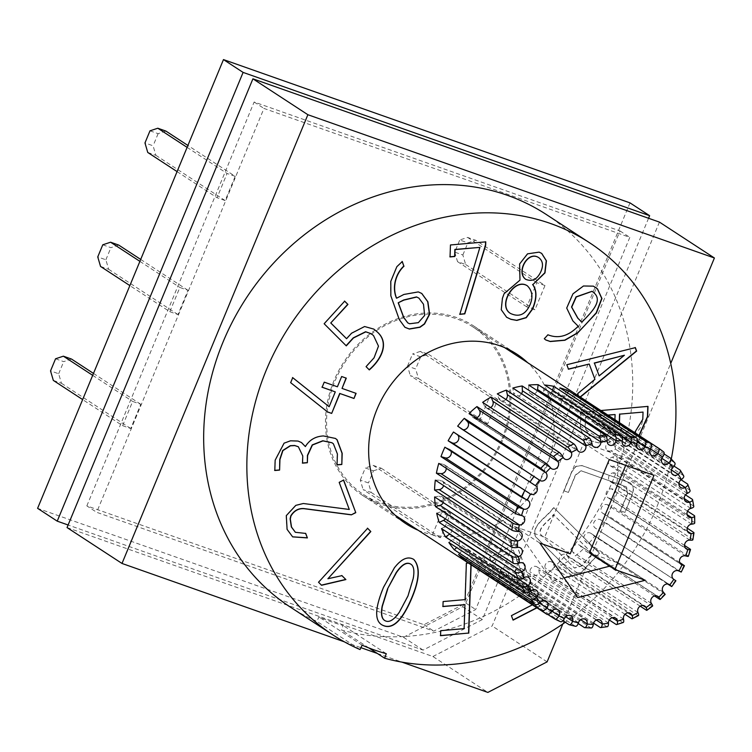 <?xml version="1.0" encoding="UTF-8"?>
<svg xmlns="http://www.w3.org/2000/svg" width="752" height="752" viewBox="0 0 752 752"><rect width="100%" height="100%" fill="white"/><g stroke="black" fill="none" stroke-linecap="round" stroke-linejoin="round"><path stroke-width="0.56" stroke-dasharray="3.76 2.82" d="M479.597 420.876L489.637 396.642L497.768 399.509L487.728 423.743L479.597 420.876L410.31 375.624L418.441 378.482L415.649 368.969L407.518 366.102L410.31 375.624M122.614 425.679L130.745 428.537L140.784 404.313L132.653 401.446L122.614 425.679L82.654 399.575M629.997 202.871L462.706 606.742L403.467 637.282L37.6 508.333M544.974 285.525L536.853 282.658L526.814 306.891L534.945 309.758L544.974 285.525L475.687 240.273L467.556 237.406L459.754 240.001L467.885 242.868L475.687 240.273M235.207 176.344L225.177 200.577L217.046 197.71L227.076 173.477L235.207 176.344L187.906 145.456M169.83 311.695L177.961 314.562L188 290.328L179.869 287.461L169.83 311.695L129.861 285.591M432.391 534.86L442.42 510.627L450.551 513.494L440.512 537.718L432.391 534.86L363.094 489.599L371.225 492.466L368.433 482.944L360.302 480.077L363.094 489.599M560.381 621.603L483.827 571.605L485.952 567.083A4.879 4.286 -56.9 0 1 492.579 564.658A4.879 4.286 -56.9 0 1 494.073 569.941L492.381 574.613A100.082 87.787 -56.9 0 1 483.827 571.605M578.203 623.53L507.685 577.47A100.082 87.787 -56.9 0 1 498.585 576.145L499.967 571.398A4.879 4.286 -56.9 0 1 506.895 568.174A4.879 4.286 -56.9 0 1 508.606 572.657L507.685 577.47M564 490.924L572.028 471.542L576.192 466.325L582.236 465.704L630.458 482.944L633.146 486.694L633.504 489.749L632.056 495.324L624.978 512.413L620.541 510.852L627.619 493.763L626.595 487.014L625.185 486.337L581.287 470.865L575.581 475.123L568.39 492.466L563.812 490.793L571.84 471.41L575.994 466.193L582.039 465.573L630.261 482.822L632.949 486.563L633.306 489.618L631.868 495.201L624.978 512.413M624.79 512.291L620.541 510.852M620.353 510.721L627.431 493.632L626.397 486.882L581.099 470.733L575.383 474.991L568.39 492.466M568.192 492.344L563.812 490.793M440.55 635.543L440.522 630.552L463.928 628.493L464.755 604.495M442.947 606.413L442.919 601.431L464.924 599.485L466.174 563.088L470.996 562.656L470.921 564.696M470.996 562.656L471.119 564.827M468.383 563.032L471.194 562.787M513.014 619.949L511.219 615.531L533.253 604.166L525.3 582.828L511.604 589.897L509.912 585.366L523.608 578.297L513.099 550.097L491.065 561.453L489.486 557.213L516.051 543.517L539.457 606.309L536.778 607.691M513.099 550.097L491.263 561.584L489.684 557.345L516.248 543.649L539.654 606.441L536.975 607.823M523.608 578.297L513.296 550.22M509.912 585.366L523.806 578.429M511.604 589.897L510.11 585.488M525.3 582.828L511.792 590.019M533.253 604.166L525.498 582.96M532.397 604.834L533.45 604.298M540.613 534.381L574.537 568.08L581.315 566.181L592.632 553.726L553.575 514.716C549.872 520.657 537.736 527.472 540.613 534.381L574.34 567.948L581.117 566.049L592.435 553.604L553.378 514.584C549.674 520.525 537.539 527.34 540.415 534.249M580.892 572.601L572.413 573.268L535.471 536.646C530.79 525.131 547.776 516.671 553.594 507.459L599.259 553.077L581.089 572.723L572.61 573.4L535.668 536.768C530.987 525.263 547.973 516.803 553.782 507.591L599.457 553.209L581.089 572.723M639.012 435.417L630.721 438.181L622.647 436.884L616.339 432.212C611.301 438.783 605.454 442.355 598.808 442.937L586.447 439.704L580.403 429.401L580.986 412.284L600.904 410.536M616.142 432.08C611.103 438.651 605.257 442.232 598.611 442.806L586.25 439.572L580.206 429.27L580.986 412.284M580.788 412.152L647.998 406.381M598.959 375.746L624.216 355.113M580.14 396.962L579.021 397.874L577.451 393.512L594.729 379.205L589.032 363.912M568.427 369.053L566.623 364.607L635.214 347.659M619.46 422.652L619.357 425.641L622.506 431.169L630.937 433.312L634.65 432.579M619.263 422.53L619.159 425.51L622.308 431.046L630.74 433.19C641.578 433.462 643.336 421.073 642.847 411.964M607.813 415.048L585.432 417.022L585.263 427.832L589.286 435.549L599.034 437.758L609.054 433.5L614.751 424.25L614.91 419.682M585.432 417.022L585.065 427.7L589.089 435.427L598.836 437.626C610.051 437.044 617.448 424.692 614.892 414.427M639.209 435.549L630.919 438.313L622.844 437.015L616.339 432.212M608.011 415.179L585.629 417.144M671.292 458.974A234.333 205.55 -56.9 0 1 565.307 622.242M580.337 397.084L579.219 398.005L578.448 395.853M418.168 530.245A101.304 88.858 123.1 0 0 545.736 468.665A101.304 88.858 123.1 0 0 527.622 362.661M86.847 505.88L254.138 102.009L620.005 230.958L465.864 603.104L423.968 624.705L86.847 505.88L96.66 512.291L433.782 631.116L475.678 609.515L629.819 237.369L263.952 108.42L96.66 512.291M648.562 218.268L482.333 619.563L423.094 650.104L68.112 524.99M482.333 619.563L462.706 606.742M423.094 650.104L403.467 637.282M620.005 230.958L629.819 237.369M465.864 603.104L475.678 609.515M53.326 380.418L61.457 383.285L58.665 373.763L50.534 370.905M55.554 358.789L63.685 361.646L71.496 359.052M360.302 480.077L365.322 467.97L373.453 470.827L368.433 482.944M100.542 266.443L108.673 269.301L105.882 259.788L97.751 256.921M102.77 244.804L110.901 247.671L118.713 245.077M147.749 152.459L155.88 155.326L153.098 145.803L144.967 142.936M149.986 130.82L158.108 133.687L165.919 131.092M454.734 252.117L457.526 261.64L465.648 264.507L462.865 254.984L454.734 252.117L459.754 240.001M420.349 351.391L412.538 353.985L420.669 356.852L428.48 354.248L420.349 351.391L489.637 396.642M373.453 470.827L381.264 468.233L373.133 465.366L365.322 467.97M384.629 620.438C388.737 622.863 393.578 620.071 399.143 612.072L407.772 595.885L412.989 578.504C414.38 570.9 413.666 566.134 410.865 564.207M381.443 624.592L381.349 624.527C374.27 619.902 374.928 607.456 383.313 587.209L394.274 567.6C401.352 558.567 407.81 555.822 413.656 559.366L413.75 559.432M625.692 465.356L628.465 458.664L583.749 442.9L544.721 537.144L514.387 526.447L552.203 580.92L564.047 577.884M609.74 566.162L619.77 563.596L589.436 552.899M628.465 458.664L653.986 475.33M619.77 563.596L645.282 580.262M552.203 580.92L577.724 597.586M514.387 526.447L539.898 543.113M544.721 537.144L570.232 553.81M583.749 442.9L609.27 459.566M501.537 440.099A100.082 87.787 -56.9 0 1 363.479 494.515A100.082 87.787 -56.9 0 1 336.924 376.677A100.082 87.787 -56.9 0 1 472.933 326.932A100.082 87.787 -56.9 0 1 501.537 440.099M663.593 451.905L587.039 401.906A100.082 87.787 -56.9 0 1 593.732 407.969L590.348 411.635A4.879 4.286 -56.9 0 1 584.661 412.651A4.879 4.286 -56.9 0 1 583.994 405.883L587.039 401.906M664.11 453.935L593.732 407.969M670.286 457.968A100.082 87.787 -56.9 0 1 674.553 462.677L598.009 412.679A100.082 87.787 -56.9 0 1 603.452 420.001L599.588 423.066A4.879 4.286 -56.9 0 1 594.512 423.517A4.879 4.286 -56.9 0 1 594.409 416.11L598.009 412.679M674.065 466.127L603.452 420.001M683.681 475.884A4.879 2.124 -28.9 0 0 683.342 475.527L606.789 425.529A100.082 87.787 -56.9 0 1 610.821 433.904L606.591 436.273A4.879 4.286 -56.9 0 1 602.211 436.254A4.879 4.286 -56.9 0 1 602.756 428.32L606.789 425.529M681.039 479.767L610.821 433.904M690.073 490.548A4.879 1.918 -18.3 0 0 689.678 490.069L613.124 440.07A100.082 87.787 -56.9 0 1 615.625 449.235L611.15 450.843A4.879 4.286 -56.9 0 1 607.513 450.486A4.879 4.286 -56.9 0 1 605.774 446.209A4.879 4.286 -56.9 0 1 608.772 442.129L613.124 440.07M685.467 494.854L615.625 449.235M693.786 506.416A4.879 1.654 -8.1 0 0 693.372 505.861L616.819 455.872A100.082 87.787 -56.9 0 1 617.712 465.544L613.124 466.334A4.879 4.286 -56.9 0 1 610.267 465.77A4.879 4.286 -56.9 0 1 608.603 461.089A4.879 4.286 -56.9 0 1 612.278 457.141L616.819 455.872M687.554 511.163L617.712 465.544M694.726 522.997A4.879 1.344 1.6 0 0 694.312 522.433L617.759 472.435A100.082 87.787 -56.9 0 1 617.007 482.333L612.466 482.276A4.879 4.286 -56.9 0 1 610.38 481.656A4.879 4.286 -56.9 0 1 608.829 476.561A4.879 4.286 -56.9 0 1 613.171 472.876L617.759 472.435M687.243 528.195L617.007 482.333M692.883 539.795A4.879 0.996 10.9 0 0 692.46 539.259L615.916 489.27A100.082 87.787 -56.9 0 1 613.547 499.084L609.176 498.191A4.879 4.286 -56.9 0 1 607.851 497.645A4.879 4.286 -56.9 0 1 606.441 492.156A4.879 4.286 -56.9 0 1 611.423 488.866L615.916 489.27M684.564 545.463L613.547 499.084M688.324 556.311A4.879 0.611 19.9 0 0 687.892 555.85L611.338 505.852A100.082 87.787 -56.9 0 1 607.428 515.289L603.367 513.588A4.879 4.286 -56.9 0 1 602.766 513.268A4.879 4.286 -56.9 0 1 601.525 507.393A4.879 4.286 -56.9 0 1 607.08 504.62L611.338 505.852M679.714 562.496L607.428 515.289M681.209 572.065L604.185 521.691A100.082 87.787 -56.9 0 1 598.846 530.461L595.208 527.998A4.879 4.286 -56.9 0 1 594.249 521.756A4.879 4.286 -56.9 0 1 600.275 519.67L604.185 521.691M675.907 580.779L598.846 530.461M667.682 584.013L594.653 536.308A100.082 87.787 -56.9 0 1 588.055 544.147L584.962 540.998A4.879 4.286 -56.9 0 1 584.934 534.7A4.879 4.286 -56.9 0 1 590.922 533.337A4.879 4.286 -56.9 0 1 591.222 533.553L594.653 536.308M665.172 594.381L588.055 544.147M654.522 595.932L583.035 549.242A100.082 87.787 -56.9 0 1 575.383 555.907L572.921 552.175A4.879 4.286 -56.9 0 1 573.644 546.149A4.879 4.286 -56.9 0 1 579.36 545.097A4.879 4.286 -56.9 0 1 580.196 545.839L583.035 549.242M652.567 606.093A4.879 0.837 -128.4 0 1 651.928 605.905L575.383 555.907M640.206 606.168L569.696 560.118A100.082 87.787 -56.9 0 1 561.208 565.41L559.46 561.199A4.879 4.286 -56.9 0 1 560.842 555.54A4.879 4.286 -56.9 0 1 566.256 554.797A4.879 4.286 -56.9 0 1 567.516 556.17L569.696 560.118M638.439 615.559A4.879 1.203 -119.2 0 1 637.762 615.409L561.208 565.41M624.997 614.281L555.032 568.597A100.082 87.787 -56.9 0 1 545.98 572.347L544.984 567.788A4.879 4.286 -56.9 0 1 546.92 562.609A4.879 4.286 -56.9 0 1 552.015 562.139A4.879 4.286 -56.9 0 1 553.594 564.226L555.032 568.597M623.201 622.496A4.879 1.532 -109.7 0 1 622.524 622.346L545.98 572.347M609.289 619.996L539.494 574.415A100.082 87.787 -56.9 0 1 530.141 576.521L529.944 571.755A4.879 4.286 -56.9 0 1 532.313 567.121A4.879 4.286 -56.9 0 1 537.078 566.905A4.879 4.286 -56.9 0 1 538.827 569.753L539.494 574.415M607.325 626.689A4.879 1.814 -99.7 0 1 606.695 626.519L530.141 576.521M593.563 623.126L523.552 577.404A100.082 87.787 -56.9 0 1 514.18 577.799L514.782 572.968A4.879 4.286 -56.9 0 1 521.879 568.935A4.879 4.286 -56.9 0 1 523.683 572.592L523.552 577.404M591.26 627.967A4.879 2.049 -89.3 0 1 590.734 627.798L514.18 577.799M568.935 624.611A100.082 87.787 -56.9 0 0 575.139 626.143L498.585 576.145M562.938 620.701L492.381 574.613M547.879 614.497L478.103 568.926A100.082 87.787 -56.9 0 1 472.519 565.72M502.552 440.456A101.304 88.858 -56.9 0 1 362.812 495.54A101.304 88.858 -56.9 0 1 343.805 362.135A101.304 88.858 -56.9 0 1 473.6 325.917A101.304 88.858 -56.9 0 1 502.552 440.456M423.968 624.705L433.782 631.116M254.138 102.009L263.952 108.42M67.041 527.566L432.908 656.515L487.869 692.413M432.908 656.515L492.146 625.974L659.438 222.103M547.108 661.863L492.146 625.974M344.369 641.832L360.922 647.669M377.325 653.45L401.916 662.117M562.797 623.991L670.737 363.404M360.02 649.559L316.836 621.349A234.333 205.55 -56.9 0 1 290.056 606.92M546.347 214.536A234.333 205.55 -56.9 0 1 606.206 495.239A234.333 205.55 -56.9 0 1 341.483 630.035L343.081 625.467A229.454 201.263 123.1 0 1 318.951 616.96L316.836 621.349M368.912 647.951L341.483 630.035M321.424 585.131L318.538 582.255M318.34 582.123L367.634 528.289M386.265 653.676L343.081 625.467M362.126 645.169L318.951 616.96M327.712 578.617L341.953 575.637M292.566 536.825L286.897 529.248L286.098 515.496L295.639 505.222L303.131 503.37L349.088 509.33L339.18 482.361M338.992 482.239L343.626 480.067M295.301 532.237L305.716 533.422M305.18 446.444C309.213 439.798 315.229 436.254 323.219 435.822L335.317 438.378M336.84 464.792L337.216 453.86L333.211 443.708L331.961 442.74M302.332 463.035L302.577 455.825L298.271 446.707M274.612 470.376L274.969 460.055L283.899 443.041L290.357 440.672L297.858 440.935L301.42 442.505M322.147 387.205L324.046 382.016L337.216 386.66L341.662 376.526M341.464 376.395L346.287 378.153M341.84 388.286L356.1 393.371M327.468 411.88L290.657 382.665M290.46 382.542L292.725 377.664M328.953 406.616L335.101 391.764M510.288 313.33C518.946 317.372 525.488 314.392 529.925 304.391C532.999 296.937 532.115 290.723 527.274 285.769M525.695 279.312C532.228 281.784 537.238 279.114 540.754 271.293C543.292 265.447 542.671 260.935 538.874 257.729M506.538 317.212L501.067 309.598L502.242 298.234L503.878 293.628L519.782 279.998L519.425 263.839L527.359 253.715L538.911 252.005L541.619 253.349M450.044 256.78L450.457 244.973M450.26 244.842L485.773 241.862M346.381 338.588L351.363 333.098L364.419 326.406L373.716 329.038M407.697 322.815L409.408 323.642L418.14 322.533L424.457 315.304L423.301 304.118L418.798 298.065M396.426 298.083L403.721 294.323L418.131 291.776L421.684 293.402M404.849 327.252L399.124 319.515L390.655 295.715L390.608 281.21L396.652 266.575L402.17 261.602M581.681 322.053C589.239 313.96 603.659 301.232 593.76 292.716L592.04 291.287M545.717 339.923L544.11 338.635L547.719 334.668C558.2 338.851 568.296 335.994 577.997 326.105L572.686 320.794L566.51 307.925L572.751 293.731L583.279 285.854L593.234 286.033L595.405 287.217M467.556 237.406L536.853 282.658M470.357 564.32L473.149 560.165A4.879 4.286 -56.9 0 1 479.372 558.473A4.879 4.286 -56.9 0 1 480.509 564.536L478.103 568.926M458.588 554.506L461.972 550.84A4.879 4.286 -56.9 0 1 467.659 549.825A4.879 4.286 -56.9 0 1 468.327 556.593L466.146 559.441M448.869 542.474L452.732 539.41A4.879 4.286 -56.9 0 1 457.808 538.958A4.879 4.286 -56.9 0 1 457.912 546.366L456.661 547.559M441.49 528.571L445.729 526.203A4.879 4.286 -56.9 0 1 450.11 526.221A4.879 4.286 -56.9 0 1 449.79 533.995M436.696 513.24L441.17 511.642A4.879 4.286 -56.9 0 1 444.808 511.99A4.879 4.286 -56.9 0 1 445.372 518.908M434.609 496.931L439.187 496.141A4.879 4.286 -56.9 0 1 442.054 496.705A4.879 4.286 -56.9 0 1 443.285 502.59M435.314 480.143L439.854 480.199A4.879 4.286 -56.9 0 1 441.941 480.819A4.879 4.286 -56.9 0 1 443.595 485.557M438.773 463.392L443.144 464.285A4.879 4.286 -56.9 0 1 444.47 464.83A4.879 4.286 -56.9 0 1 446.265 468.289M444.883 447.186L448.953 448.888A4.879 4.286 -56.9 0 1 449.555 449.207A4.879 4.286 -56.9 0 1 451.115 451.256M463.147 429.749A4.879 4.286 -56.9 0 1 461.399 429.138A4.879 4.286 -56.9 0 1 461.098 428.922L457.667 426.168M476.317 417.821A4.879 4.286 -56.9 0 1 472.961 417.379A4.879 4.286 -56.9 0 1 472.124 416.636L469.286 413.233M490.624 407.584A4.879 4.286 -56.9 0 1 486.065 407.678A4.879 4.286 -56.9 0 1 484.796 406.306L482.624 402.358M505.842 399.472A4.879 4.286 -56.9 0 1 500.306 400.337A4.879 4.286 -56.9 0 1 498.726 398.25L497.288 393.879M521.54 393.757A4.879 4.286 -56.9 0 1 515.242 395.571A4.879 4.286 -56.9 0 1 513.494 392.723L512.826 388.06M537.276 390.626A4.879 4.286 -56.9 0 1 530.442 393.54A4.879 4.286 -56.9 0 1 528.637 389.884L528.769 385.071M552.607 390.213L552.353 391.078A4.879 4.286 -56.9 0 1 545.416 394.302A4.879 4.286 -56.9 0 1 543.715 389.818L544.636 385.005M567.563 392.845L566.369 395.392A4.879 4.286 -56.9 0 1 559.732 397.817A4.879 4.286 -56.9 0 1 558.247 392.535L559.939 387.863M581.747 398.466L579.162 402.311A4.879 4.286 -56.9 0 1 572.949 404.003A4.879 4.286 -56.9 0 1 571.811 397.94L574.218 393.55M381.264 468.233L450.551 513.494M371.225 492.466L440.512 537.718M373.133 465.366L442.42 510.627M105.882 259.788L110.901 247.671M139.9 261.358L179.869 287.461M140.699 259.431L188 290.328M108.673 269.301L177.961 314.562M407.518 366.102L412.538 353.985M420.669 356.852L415.649 368.969M428.48 354.248L497.768 399.509M418.441 378.482L487.728 423.743M58.665 373.763L63.685 361.646M92.684 375.342L132.653 401.446M93.483 373.415L140.784 404.313M61.457 383.285L130.745 428.537M158.108 133.687L153.098 145.803M177.077 171.606L217.046 197.71M187.116 147.373L227.076 173.477M155.88 155.326L225.177 200.577M462.865 254.984L467.885 242.868M465.648 264.507L534.945 309.758M457.526 261.64L526.814 306.891M346.127 345.694L323.952 323.614L344.642 301.214M369.157 369.74L365.867 366.515L373.866 357.726L378.294 346.014L373.349 335.477L371.187 333.691M459.867 314.195L479.691 247.258M564.461 618.36L485.952 567.083M580.629 619.695L508.606 572.657M578.485 622.675L499.967 571.398M680.005 470A100.082 87.787 -56.9 0 1 683.342 475.527M687.375 483.903A100.082 87.787 -56.9 0 1 689.678 490.069M692.178 499.234A100.082 87.787 -56.9 0 1 693.372 505.861M694.256 515.543A100.082 87.787 -56.9 0 1 694.312 522.433M693.56 532.331A100.082 87.787 -56.9 0 1 692.46 539.259M690.101 549.082A100.082 87.787 -56.9 0 1 687.892 555.85M683.982 565.288A100.082 87.787 -56.9 0 1 680.729 571.689M675.399 580.459A100.082 87.787 -56.9 0 1 671.198 586.306M664.608 594.136A100.082 87.787 -56.9 0 1 659.589 599.241M651.928 605.905A100.082 87.787 -56.9 0 1 646.25 610.116M637.762 615.409A100.082 87.787 -56.9 0 1 631.586 618.595M622.524 622.346A100.082 87.787 -56.9 0 1 616.048 624.414M606.695 626.519A100.082 87.787 -56.9 0 1 600.105 627.403M590.734 627.798A100.082 87.787 -56.9 0 1 584.238 627.469M565.654 616.706L494.073 569.941M551.667 611.442L473.149 560.165M551.874 611.15L480.509 564.536M540.481 602.117L461.972 550.84M539.494 603.076L468.327 556.593M531.25 590.687L452.732 539.41M528.327 592.36L457.912 546.366M524.247 577.489L445.729 526.203M519.688 562.919L441.17 511.642M517.705 547.428L439.187 496.141M518.372 531.485L439.854 480.199M521.662 515.571L443.144 464.285M527.472 500.174L448.953 448.888M539.607 480.208L461.098 428.922M550.643 467.913L472.124 416.636M563.314 457.583L484.796 406.306M577.245 449.536L498.726 398.25M592.003 444L513.494 392.723M607.155 441.161L528.637 389.884M622.177 436.686L552.353 391.078M622.224 441.095L543.715 389.818M637.311 441.725L566.369 395.392M636.765 443.812L558.247 392.535M650.499 448.906L579.162 402.311M650.33 449.217L571.811 397.94M661.826 458.316L590.348 411.635M662.503 457.16L583.994 405.883M671.395 469.972L599.588 423.066M672.927 467.387L594.409 416.11M678.953 483.527L606.591 436.273M681.274 479.597L602.756 428.32M684.235 498.576L611.15 450.843M687.29 493.415L608.772 442.129M687.112 514.65L613.124 466.334M690.797 508.418L612.278 457.141M687.488 531.269L612.466 482.276M691.69 524.153L613.171 472.876M685.335 547.935L609.176 498.191M689.941 540.143L611.423 488.866M680.739 564.122L603.367 513.588M685.589 555.907L607.08 504.62M673.726 579.284L595.208 527.998M678.793 570.956L600.275 519.67M663.471 592.275L584.962 540.998M669.12 584.426L591.222 533.553M651.429 603.452L572.921 552.175M656.853 595.913L580.196 545.839M637.969 612.476L559.46 561.199M643.007 605.473L567.516 556.17M623.502 619.075L544.984 567.788M627.995 612.824L553.594 564.226M608.453 623.032L529.944 571.755M612.278 617.721L538.827 569.753M593.3 624.245L514.782 572.968M596.327 620.043L523.683 572.592M506.895 568.174L585.413 619.46M363.479 494.515L395.148 515.205M472.933 326.932L504.601 347.621M362.812 495.54L405.986 523.749M473.6 325.917L516.784 354.117M492.579 564.658L571.097 615.935M479.372 558.473L557.881 609.759M467.659 549.825L546.168 601.102M457.808 538.958L536.317 590.245M450.11 526.221L528.628 577.508M444.808 511.99L523.317 563.276M442.054 496.705L520.572 547.982M441.941 480.819L520.459 532.106M444.47 464.83L522.978 516.107M449.555 449.207L528.073 500.494M461.399 429.138L539.908 480.425M472.961 417.379L551.479 468.656M486.065 407.678L564.573 458.955M500.306 400.337L578.814 451.614M515.242 395.571L593.76 446.857M530.442 393.54L608.951 444.817M545.416 394.302L623.934 445.579M559.732 397.817L638.251 449.104M572.949 404.003L651.467 455.28M584.661 412.651L663.179 463.937M594.512 423.517L673.031 474.794M602.211 436.254L680.729 487.531M607.513 450.486L686.031 501.763M610.267 465.77L688.776 517.047M610.38 481.656L688.888 532.933M607.851 497.645L686.369 548.922M602.766 513.268L681.274 564.545M590.922 533.337L669.44 584.614M579.36 545.097L657.868 596.383M566.256 554.797L644.774 606.084M552.015 562.139L630.533 613.425M537.078 566.905L615.587 618.182M521.879 568.935L600.397 620.212"/><path stroke-width="1.13" d="M68.112 524.99L57.227 521.155L37.6 508.333L223.476 59.587L629.997 202.871L649.625 215.692L648.562 218.268M472.519 565.72A100.082 87.787 -56.9 0 1 471.429 565.034A100.082 87.787 -56.9 0 1 470.357 564.32L546.911 614.318A4.879 2.341 -55.9 0 0 551.601 611.545L551.667 611.442A4.879 4.286 -56.9 0 1 557.881 609.759A4.879 4.286 -56.9 0 1 559.018 615.813L558.962 615.926A4.879 2.331 117.4 0 1 554.75 618.981A4.879 2.331 117.4 0 1 554.656 618.924L547.879 614.497M554.854 619.028A100.082 87.787 -56.9 0 0 560.381 621.603A4.879 2.312 -67.3 0 0 560.56 621.697A4.879 2.312 -67.3 0 0 564.414 618.473L564.461 618.36A4.879 4.286 -56.9 0 1 571.097 615.935A4.879 4.286 -56.9 0 1 572.582 621.227L572.545 621.34A4.879 2.265 106.1 0 1 569.226 624.752A4.879 2.265 106.1 0 1 568.935 624.611L562.938 620.701M609.27 459.566L570.232 553.81L539.898 543.113L577.724 597.586L645.282 580.262L614.948 569.565L653.986 475.33L609.27 459.566M523.759 509.132L523.646 509.104A4.879 0.611 -160.1 0 1 517.526 506.622L440.982 456.624A100.082 87.787 -56.9 0 1 444.883 447.186L521.437 497.185L527.472 500.174A4.879 4.286 -56.9 0 1 528.073 500.494A4.879 4.286 -56.9 0 1 529.305 506.369A4.879 4.286 -56.9 0 1 523.759 509.132L445.24 457.855L440.982 456.624M521.55 515.543L521.662 515.571A4.879 4.286 -56.9 0 1 522.978 516.107A4.879 4.286 -56.9 0 1 524.388 521.597A4.879 4.286 -56.9 0 1 519.416 524.896L519.303 524.887A4.879 0.996 -169.1 0 1 512.958 523.204L436.404 473.215A100.082 87.787 -56.9 0 1 438.773 463.392L515.327 513.39A4.879 0.771 16.2 0 0 521.55 515.543A95.203 83.5 -56.9 0 1 523.646 509.104M518.26 531.476L518.372 531.485A4.879 4.286 -56.9 0 1 520.459 532.106A4.879 4.286 -56.9 0 1 522.01 537.191A4.879 4.286 -56.9 0 1 517.658 540.885L517.545 540.895A4.879 1.344 -178.4 0 1 511.116 540.039L434.562 490.041A100.082 87.787 -56.9 0 1 435.314 480.143L511.858 530.141A4.879 1.147 7.1 0 0 518.26 531.476A95.203 83.5 -56.9 0 1 519.303 524.887M517.592 547.447L517.705 547.428A4.879 4.286 -56.9 0 1 520.572 547.982A4.879 4.286 -56.9 0 1 522.236 552.673A4.879 4.286 -56.9 0 1 518.551 556.621L518.438 556.649A4.879 1.654 171.9 0 1 512.056 556.602L435.502 506.604A100.082 87.787 -56.9 0 1 434.609 496.931L511.163 546.93A4.879 1.485 -2.4 0 0 517.592 547.447A95.203 83.5 -56.9 0 1 517.545 540.895M519.576 562.957L519.688 562.919A4.879 4.286 -56.9 0 1 523.317 563.276A4.879 4.286 -56.9 0 1 525.065 567.553A4.879 4.286 -56.9 0 1 522.057 571.623L521.954 571.67A4.879 1.918 161.7 0 1 515.75 572.404L439.196 522.405A100.082 87.787 -56.9 0 1 436.696 513.24L513.249 563.239A4.879 1.777 -12.3 0 0 519.576 562.957A95.203 83.5 -56.9 0 1 518.438 556.649M524.135 577.545L524.247 577.489A4.879 4.286 -56.9 0 1 528.628 577.508A4.879 4.286 -56.9 0 1 528.073 585.441L527.979 585.507A4.879 2.124 151.1 0 1 522.076 586.945L445.532 536.947A100.082 87.787 -56.9 0 1 441.49 528.571L518.043 578.57A4.879 2.012 -22.6 0 0 524.135 577.545A95.203 83.5 -56.9 0 1 521.954 571.67M531.147 590.762L531.25 590.687A4.879 4.286 -56.9 0 1 536.317 590.245A4.879 4.286 -56.9 0 1 536.42 597.652L536.336 597.737A4.879 2.265 140.1 0 1 530.865 599.795L454.311 549.797A100.082 87.787 -56.9 0 1 448.869 542.474L525.422 592.473A4.879 2.19 -33.4 0 0 531.147 590.762A95.203 83.5 -56.9 0 1 527.979 585.507M540.397 602.211L540.481 602.117A4.879 4.286 -56.9 0 1 546.168 601.102A4.879 4.286 -56.9 0 1 546.845 607.879L546.77 607.973A4.879 2.331 128.8 0 1 541.835 610.568L465.281 560.569A100.082 87.787 -56.9 0 1 458.588 554.506L535.142 604.505A4.879 2.303 -44.5 0 0 540.397 602.211A95.203 83.5 -56.9 0 1 536.336 597.737M575.139 626.143A4.879 2.218 -78.5 0 0 575.506 626.294A4.879 2.218 -78.5 0 0 578.448 622.797L578.485 622.675A4.879 4.286 -56.9 0 1 585.413 619.46A4.879 4.286 -56.9 0 1 587.124 623.934L587.096 624.057A4.879 2.124 95.1 0 1 584.699 627.638A4.879 2.124 95.1 0 1 584.238 627.469L578.203 623.53M584.699 627.638L591.26 627.967A4.879 2.049 -89.3 0 0 593.281 624.367L593.3 624.245A4.879 4.286 -56.9 0 1 600.397 620.212A4.879 4.286 -56.9 0 1 602.192 623.869L602.192 623.991A4.879 1.918 84.5 0 1 600.698 627.572A4.879 1.918 84.5 0 1 600.105 627.403L593.563 623.126M600.698 627.572L607.325 626.689A4.879 1.814 -99.7 0 0 608.462 623.154L608.453 623.032A4.879 4.286 -56.9 0 1 610.831 618.398A4.879 4.286 -56.9 0 1 615.587 618.182A4.879 4.286 -56.9 0 1 617.345 621.03L617.364 621.152A4.879 1.654 74.4 0 1 616.715 624.564A4.879 1.654 74.4 0 1 616.048 624.414L609.289 619.996M616.715 624.564L623.201 622.496A4.879 1.532 -109.7 0 0 623.521 619.187L623.502 619.075A4.879 4.286 -56.9 0 1 625.438 613.886A4.879 4.286 -56.9 0 1 630.533 613.425A4.879 4.286 -56.9 0 1 632.103 615.503L632.141 615.615A4.879 1.344 64.7 0 1 632.263 618.746A4.879 1.344 64.7 0 1 631.586 618.595L624.997 614.281M632.263 618.746L638.439 615.559A4.879 1.203 -119.2 0 0 638.016 612.579L637.969 612.476A4.879 4.286 -56.9 0 1 639.35 606.826A4.879 4.286 -56.9 0 1 644.774 606.084A4.879 4.286 -56.9 0 1 646.034 607.447L646.09 607.55A4.879 0.987 55.4 0 1 646.899 610.286A4.879 0.987 55.4 0 1 646.25 610.116L640.206 606.168M646.899 610.286L652.567 606.093A4.879 0.837 -128.4 0 0 651.495 603.546L651.429 603.452A4.879 4.286 -56.9 0 1 652.163 597.426A4.879 4.286 -56.9 0 1 657.868 596.383A4.879 4.286 -56.9 0 1 658.705 597.126L658.78 597.21A4.879 0.602 46.3 0 1 660.19 599.457A4.879 0.602 46.3 0 1 659.589 599.241L654.522 595.932M660.19 599.457L665.172 594.381L663.471 592.275A4.879 4.286 -56.9 0 1 663.452 585.987A4.879 4.286 -56.9 0 1 669.44 584.614A4.879 4.286 -56.9 0 1 669.741 584.83L671.733 586.588L667.682 584.013M671.733 586.588L675.907 580.779L673.726 579.284A4.879 4.286 -56.9 0 1 672.767 573.043A4.879 4.286 -56.9 0 1 678.793 570.956L681.209 572.065L684.442 565.701L681.885 564.865A4.879 4.286 -56.9 0 1 681.274 564.545A4.879 4.286 -56.9 0 1 680.043 558.67A4.879 4.286 -56.9 0 1 685.589 555.907L685.702 555.935A4.879 0.611 19.9 0 0 688.324 556.311L690.524 549.571A4.879 0.771 -163.8 0 1 687.798 549.486L687.695 549.468A4.879 4.286 -56.9 0 1 686.369 548.922A4.879 4.286 -56.9 0 1 684.959 543.442A4.879 4.286 -56.9 0 1 689.941 540.143L690.045 540.152A4.879 0.996 10.9 0 0 692.883 539.795L693.974 532.877A4.879 1.147 -172.9 0 1 691.088 533.553L690.975 533.553A4.879 4.286 -56.9 0 1 688.888 532.933A4.879 4.286 -56.9 0 1 687.337 527.838A4.879 4.286 -56.9 0 1 691.69 524.153L691.802 524.144A4.879 1.344 1.6 0 0 694.726 522.997L694.669 516.107A4.879 1.485 177.6 0 1 691.755 517.592L691.643 517.611A4.879 4.286 -56.9 0 1 688.776 517.047A4.879 4.286 -56.9 0 1 687.112 512.366A4.879 4.286 -56.9 0 1 690.797 508.418L690.909 508.39A4.879 1.654 -8.1 0 0 693.786 506.416L692.583 499.76A4.879 1.777 167.7 0 1 689.781 502.082L689.669 502.12A4.879 4.286 -56.9 0 1 686.031 501.763A4.879 4.286 -56.9 0 1 684.282 497.486A4.879 4.286 -56.9 0 1 687.29 493.415L687.403 493.359A4.879 1.918 -18.3 0 0 690.073 490.548L687.751 484.335A4.879 2.012 157.4 0 1 685.213 487.493L685.1 487.55A4.879 4.286 -56.9 0 1 680.729 487.531A4.879 4.286 -56.9 0 1 681.274 479.597L681.368 479.532A4.879 2.124 -28.9 0 0 683.681 475.884L680.316 470.301A4.879 2.19 146.6 0 1 678.201 474.268L678.097 474.352A4.879 4.286 -56.9 0 1 673.031 474.794A4.879 4.286 -56.9 0 1 672.927 467.387L673.012 467.302A4.879 2.265 -39.9 0 0 674.798 462.894A4.879 2.265 -39.9 0 0 674.553 462.677M664.11 453.935L670.286 457.968A4.879 2.303 135.5 0 1 670.464 458.118A4.879 2.303 135.5 0 1 668.951 462.818L668.866 462.912A4.879 4.286 -56.9 0 1 663.179 463.937A4.879 4.286 -56.9 0 1 662.503 457.16L662.578 457.056A4.879 2.331 -51.2 0 0 663.678 451.971A4.879 2.331 -51.2 0 0 663.593 451.905A100.082 87.787 -56.9 0 0 658.545 448.183M663.678 451.971L658.526 448.164A4.879 2.341 124.1 0 1 658.526 448.164A4.879 2.341 124.1 0 1 657.746 453.494L657.68 453.597A4.879 4.286 -56.9 0 1 651.467 455.28A4.879 4.286 -56.9 0 1 650.33 449.217L650.386 449.113A4.879 2.331 -62.6 0 0 650.771 443.548L574.218 393.55A100.082 87.787 -56.9 0 1 580.882 397.441A100.082 87.787 -56.9 0 1 581.954 398.156L581.747 398.466M568.484 390.871L645.037 440.869A4.879 2.312 112.7 0 1 644.934 446.556L644.887 446.679A4.879 4.286 -56.9 0 1 638.251 449.104A4.879 4.286 -56.9 0 1 636.765 443.812L636.803 443.699A4.879 2.265 -73.9 0 0 636.493 437.861L559.939 387.863A100.082 87.787 -56.9 0 1 568.484 390.871L567.563 392.845M553.735 386.331L630.279 436.329A4.879 2.218 101.5 0 1 630.9 442.242L630.872 442.364A4.879 4.286 -56.9 0 1 623.934 445.579A4.879 4.286 -56.9 0 1 622.224 441.095L622.252 440.982A4.879 2.124 -84.9 0 0 621.19 435.004L544.636 385.005A100.082 87.787 -56.9 0 1 553.735 386.331L552.607 390.213M538.141 384.676L614.694 434.675A4.879 2.049 90.7 0 1 616.067 440.663L616.057 440.785A4.879 4.286 -56.9 0 1 608.951 444.817A4.879 4.286 -56.9 0 1 607.155 441.161L607.155 441.039A4.879 1.918 -95.5 0 0 605.322 435.07L528.769 385.071A100.082 87.787 -56.9 0 1 538.141 384.676L537.539 389.508A4.879 4.286 -56.9 0 1 537.276 390.626M522.179 385.955L598.733 435.953A4.879 1.814 80.3 0 1 600.886 441.885L600.895 441.997A4.879 4.286 -56.9 0 1 598.517 446.632A4.879 4.286 -56.9 0 1 593.76 446.857A4.879 4.286 -56.9 0 1 592.003 444L591.993 443.887A4.879 1.654 -105.6 0 0 589.38 438.059L512.826 388.06A100.082 87.787 -56.9 0 1 522.179 385.955L522.377 390.72A4.879 4.286 -56.9 0 1 521.54 393.757M506.34 390.128L582.894 440.127A4.879 1.532 70.3 0 1 585.827 445.851L585.846 445.964A4.879 4.286 -56.9 0 1 583.919 451.144A4.879 4.286 -56.9 0 1 578.814 451.614A4.879 4.286 -56.9 0 1 577.245 449.536L577.207 449.423A4.879 1.344 -115.3 0 0 573.832 443.877L497.288 393.879A100.082 87.787 -56.9 0 1 506.34 390.128L507.337 394.687A4.879 4.286 -56.9 0 1 505.842 399.472M491.112 397.065L567.657 447.064A4.879 1.203 60.8 0 1 571.332 452.45L571.379 452.563A4.879 4.286 -56.9 0 1 569.997 458.212A4.879 4.286 -56.9 0 1 564.573 458.955A4.879 4.286 -56.9 0 1 563.314 457.583L563.257 457.489A4.879 0.987 -124.6 0 0 559.168 452.356L482.624 402.358A100.082 87.787 -56.9 0 1 491.112 397.065L492.861 401.277A4.879 4.286 -56.9 0 1 490.624 407.584M476.937 406.569L553.491 456.567A4.879 0.837 51.6 0 1 557.852 461.493L557.918 461.578A4.879 4.286 -56.9 0 1 557.185 467.612A4.879 4.286 -56.9 0 1 551.479 468.656A4.879 4.286 -56.9 0 1 550.643 467.913L550.567 467.829A4.879 0.602 -133.7 0 0 545.83 463.232L469.286 413.233A100.082 87.787 -56.9 0 1 476.937 406.569L479.4 410.301A4.879 4.286 -56.9 0 1 476.317 417.821M464.266 418.328L540.82 468.327L545.877 472.764A4.879 4.286 -56.9 0 1 545.896 479.052A4.879 4.286 -56.9 0 1 539.908 480.425A4.879 4.286 -56.9 0 1 539.607 480.208L457.667 426.168A100.082 87.787 -56.9 0 1 464.266 418.328L467.359 421.477A4.879 4.286 -56.9 0 1 467.951 426.882A4.879 4.286 -56.9 0 1 463.147 429.749M453.475 432.015L535.621 485.754A4.879 4.286 -56.9 0 1 536.58 491.996A4.879 4.286 -56.9 0 1 530.555 494.083L448.136 440.785A100.082 87.787 -56.9 0 1 453.475 432.015L457.113 434.477A4.879 4.286 -56.9 0 1 458.071 440.719A4.879 4.286 -56.9 0 1 452.046 442.806L448.136 440.785M470.921 564.696L468.571 633.071L440.352 635.562M468.571 633.071L440.54 635.684L440.719 630.684L464.125 628.616L464.952 604.627L442.74 606.432M471.119 564.827L468.769 633.203M464.952 604.627L442.937 606.563L443.116 601.553L465.121 599.617L466.372 563.21L468.383 563.032M536.778 607.691L513.014 619.949M536.975 607.823L513.08 620.137L511.416 615.653L532.397 604.834M600.904 410.536L647.998 406.381L647.641 416.74L639.209 435.549M599.156 375.878L624.414 355.245L594.418 363.16L599.156 375.878L594.418 363.16M624.414 355.245L594.221 363.037M635.158 347.499L636.446 350.958L580.14 396.962M578.448 395.853L577.649 393.644L594.926 379.337L589.22 364.043L568.296 369.082M634.65 432.579L642.791 419.287L643.045 412.087L619.751 414.136L619.46 422.652M619.751 414.136L643.045 412.087M614.91 419.682L615.089 414.549L608.011 415.179M607.813 415.048L615.089 414.549M619.563 414.014L619.263 422.53M647.792 406.4L647.444 416.608L639.012 435.417M671.292 458.974A234.333 205.55 -56.9 0 0 589.53 242.736A234.333 205.55 -56.9 0 0 289.294 326.537A234.333 205.55 -56.9 0 0 333.239 635.13A234.333 205.55 -56.9 0 0 360.02 649.559L362.126 645.169A229.454 201.263 123.1 0 0 386.265 653.676L384.667 658.244L368.912 647.951M565.307 622.242A234.333 205.55 -56.9 0 1 384.667 658.244M589.22 364.043L568.493 369.213L566.82 364.729L635.355 347.631L636.643 351.09L580.337 397.084M330.946 323.106L346.569 338.71L351.56 333.23L364.617 326.528L373.81 329.103L377.043 331.754C390.232 343.044 380.897 359.992 369.317 369.899L366.064 366.647L374.054 357.858L378.491 346.146L373.537 335.608L371.281 333.756L365.792 331.858L353.449 337.986L346.287 345.864L324.15 323.745L344.679 301.176L347.941 304.438L330.758 322.975L346.569 338.71M450.044 256.93L450.457 244.973L485.773 241.862L485.651 245.359L464.811 313.857L459.82 314.345L479.889 247.389L455.063 249.579L454.819 256.507L450.044 256.93M337.413 386.791L341.662 376.526L346.287 378.153L342.038 388.417L356.1 393.371L353.985 398.485L339.923 393.522L331.679 413.421L327.665 412.011L290.657 382.665L292.725 377.664L329.15 406.738L335.298 391.895L322.129 387.252L324.244 382.148L337.413 386.791M349.285 509.461L339.18 482.361L343.626 480.067L355.781 512.676L351.344 514.847L304.175 508.709C298.638 508.277 294.239 510.693 290.977 515.975L290.31 518.965L291.541 527.086L295.395 532.303L305.716 533.422L307.389 537.915L292.66 536.881L287.095 529.38L286.296 515.628L295.837 505.353L303.329 503.502L349.285 509.461M383.511 587.34L394.462 567.732C401.549 558.689 408.007 555.944 413.854 559.488C420.265 566.651 419.691 579.294 412.134 597.426C401.963 621.707 391.764 630.787 381.546 624.658C374.468 620.024 375.126 607.588 383.511 587.34M527.622 362.661A101.304 88.858 123.1 0 0 516.784 354.117A101.304 88.858 123.1 0 0 386.989 390.344A101.304 88.858 123.1 0 0 405.986 523.749A101.304 88.858 123.1 0 0 418.168 530.245M321.565 585.272L318.538 582.255L367.634 528.289L370.83 531.561L327.9 578.749L341.953 575.637L345.892 579.576L321.565 585.272M274.809 470.508L275.166 460.186L284.096 443.163L290.554 440.804L298.055 441.067L301.514 442.571L305.378 446.575C309.41 439.929 315.426 436.386 323.416 435.944L335.42 438.444L337.122 439.751L342.198 453.353L341.822 464.492L337.037 464.915L337.413 453.992L333.409 443.83L332.055 442.806L322.993 440.888L312.428 445.024L307.615 455.524L307.361 462.734L302.53 463.166L302.774 455.956L298.365 446.773L294.793 445.598L290.432 445.823L282.902 450.627L279.951 459.547L279.594 470.085L274.809 470.508M519.98 280.129L519.623 263.961L527.556 253.847L539.109 252.136L541.713 253.405L546.441 260.859L544.984 272.901L532.801 284.651C537.041 290.404 536.994 298.506 532.66 308.959L526.278 317.701L516.85 320.427L510.946 319.346L506.632 317.269L501.255 309.73L502.43 298.365L504.075 293.75L519.98 280.129M404.012 266.17C395.74 273.916 392.055 287.396 396.624 298.206L403.918 294.455L418.328 291.908L421.787 293.468L427.888 301.815L429.636 314.27L424.542 324.009L420.001 327.27L409.389 329.056L404.943 327.308L399.321 319.647L390.852 295.837L390.805 281.333L396.849 266.697L402.292 261.536L403.824 266.039C395.543 273.784 391.858 287.264 396.426 298.083L396.624 298.206M547.917 334.79C558.398 338.973 568.493 336.125 578.194 326.236L572.883 320.925L566.707 308.057L572.949 293.863L583.477 285.986L593.431 286.164L597.53 288.918L601.938 298.525L596.411 312.964L577.677 332.967L564.902 340.271L550.323 341.54L545.811 339.989L544.307 338.757L547.917 334.79M307.878 114.718L122.003 563.455L67.041 527.566L252.916 78.819L307.878 114.718L714.4 257.992L659.438 222.103L252.916 78.819M387.778 588.901L382.364 606.225C380.935 613.782 381.715 618.539 384.723 620.503C388.85 623.041 393.719 620.268 399.34 612.203L407.96 596.016L413.186 578.636C414.587 570.937 413.844 566.153 410.959 564.263C406.917 561.744 402.076 564.545 396.426 572.667L387.581 588.778L382.176 606.093C380.738 613.651 381.518 618.417 384.526 620.381L384.629 620.438M57.227 521.155L243.103 72.408L649.625 215.692M243.103 72.408L223.476 59.587M93.483 373.415L71.496 359.052L63.365 356.185L55.554 358.789L50.534 370.905L53.326 380.418L82.654 399.575M140.699 259.431L118.713 245.077L110.582 242.21L102.77 244.804L97.751 256.921L100.542 266.443L129.861 285.591M187.906 145.456L165.919 131.092L157.788 128.225L149.986 130.82L144.967 142.936L147.749 152.459L177.077 171.606M410.865 564.207L410.761 564.141C406.719 561.612 401.878 564.414 396.229 572.535L387.581 588.778M413.75 559.432C420.058 566.651 419.456 579.275 411.936 597.304C401.812 621.49 391.651 630.59 381.443 624.592M564.047 577.884L609.74 566.162M614.948 569.565L589.436 552.899L625.692 465.356M658.508 448.154L581.954 398.156M680.316 470.301A4.879 2.19 146.6 0 0 680.005 470L674.065 466.127M687.751 484.335A4.879 2.012 157.4 0 0 687.375 483.903L681.039 479.767M692.583 499.76A4.879 1.777 167.7 0 0 692.178 499.234L685.467 494.854M694.669 516.107A4.879 1.485 177.6 0 0 694.256 515.543L687.554 511.163M693.974 532.877A4.879 1.147 -172.9 0 0 693.56 532.331L687.243 528.195M690.524 549.571A4.879 0.771 -163.8 0 0 690.101 549.082L684.564 545.463M684.442 565.701L679.714 562.496M562.797 623.991L547.108 661.863L487.869 692.413L401.916 662.117M122.003 563.455L344.369 641.832M360.922 647.669L377.325 653.45M670.737 363.404L714.4 257.992M333.239 635.13L290.056 606.92A234.333 205.55 -56.9 0 1 246.111 298.328A234.333 205.55 -56.9 0 1 546.347 214.536L589.53 242.736M530.122 304.522C533.215 296.993 532.303 290.761 527.378 285.835C514.359 277.403 497.57 305.453 510.392 313.396C519.068 317.532 525.648 314.571 530.122 304.522M367.437 528.158L370.83 531.561M370.633 531.429L327.9 578.749M341.756 575.506L345.892 579.576M345.694 579.444L321.367 585.141M343.438 479.945L355.781 512.676M355.583 512.544L351.344 514.847M351.156 514.716L303.977 508.578C298.45 508.145 294.051 510.57 290.78 515.844L290.977 515.975M290.78 515.844L290.112 518.842L291.353 526.955L295.301 532.237M305.519 533.29L307.389 537.915M307.201 537.783L292.566 536.825M301.42 442.505L305.378 446.575M335.317 438.378L336.924 439.619L342.01 453.221L341.822 464.492M341.624 464.369L336.84 464.792M331.961 442.74L322.796 440.757L312.23 444.902L307.418 455.402L307.361 462.734M307.164 462.612L302.332 463.035M298.271 446.707L294.596 445.475L290.234 445.692L282.705 450.495L279.753 459.416L279.594 470.085M279.396 469.962L274.612 470.376M346.089 378.03L342.038 388.417M355.903 393.249L353.985 398.485M353.788 398.353L339.923 393.522M339.725 393.399L331.679 413.421M331.482 413.299L327.468 411.88M292.528 377.542L329.15 406.738M321.931 387.12L335.298 391.895M541.619 253.349L546.253 260.728L544.786 272.779L532.801 284.651M532.604 284.519C536.843 290.272 536.796 298.375 532.472 308.828L526.08 317.579L516.662 320.305L510.749 319.224L506.538 317.212M540.951 271.425C543.517 265.522 542.859 260.982 538.968 257.795C527.979 250.143 515.975 272.44 525.798 279.368C532.35 281.953 537.398 279.302 540.951 271.425M527.274 285.769L527.18 285.704C514.161 277.272 497.382 305.331 510.194 313.264L510.288 313.33M538.874 257.729L538.77 257.673C527.782 250.021 515.778 272.309 525.601 279.246L525.695 279.312M398.391 302.934L403.833 317.551L407.791 322.881L409.605 323.774L418.338 322.664L424.654 315.426L423.498 304.25L418.902 298.121L416.73 297.04L403.843 300.123L398.193 302.812L403.636 317.419L407.697 322.815M373.716 329.038L376.846 331.623C390.034 342.912 380.7 359.86 369.119 369.777M418.798 298.065L416.533 296.918L403.645 299.992L398.193 302.812M421.684 293.402L427.691 301.684L429.439 314.148L424.344 323.877L419.804 327.139L409.191 328.934L404.849 327.252M402.094 261.414L403.824 266.039M581.879 322.185C589.436 314.092 603.856 301.355 593.958 292.848L592.134 291.344L576.239 296.993L571.727 307.154L577.931 318.237L581.681 322.053L577.733 318.115L571.529 307.023L576.041 296.861L592.04 291.287M595.405 287.217L597.332 288.787L601.741 298.403L596.214 312.832L584.445 325.766L577.48 332.845L564.705 340.139L550.126 341.408L545.717 339.923M466.146 559.441L465.281 560.569M456.661 547.559L454.311 549.797M449.79 533.995A4.879 4.286 -56.9 0 1 449.564 534.155L445.532 536.947M445.372 518.908A4.879 4.286 -56.9 0 1 443.548 520.346L439.196 522.405M443.285 502.59A4.879 4.286 -56.9 0 1 440.033 505.335L435.502 506.604M443.595 485.557A4.879 4.286 -56.9 0 1 439.149 489.599L434.562 490.041M446.265 468.289A4.879 4.286 -56.9 0 1 440.898 473.61L436.404 473.215M451.115 451.256A4.879 4.286 -56.9 0 1 449.969 456.295A4.879 4.286 -56.9 0 1 445.24 457.855M110.582 242.21L139.9 261.358M63.365 356.185L92.684 375.342M157.788 128.225L187.116 147.373M344.482 301.054L347.744 304.306L330.758 322.975M371.187 333.691L365.594 331.735L353.252 337.864L346.127 345.694M479.889 247.389L454.866 249.448L454.622 256.376L449.846 256.799M485.576 241.73L485.463 245.227L464.614 313.725L459.622 314.223M564.414 618.473A95.203 83.5 -56.9 0 1 558.962 615.926M551.601 611.545A95.203 83.5 -56.9 0 1 546.77 607.973M578.448 622.797A95.203 83.5 -56.9 0 1 572.545 621.34M593.281 624.367A95.203 83.5 -56.9 0 1 587.096 624.057M608.462 623.154A95.203 83.5 -56.9 0 1 602.192 623.991M623.521 619.187A95.203 83.5 -56.9 0 1 617.364 621.152M638.016 612.579A95.203 83.5 -56.9 0 1 632.141 615.615M651.495 603.546A95.203 83.5 -56.9 0 1 646.09 607.55M663.546 592.35A95.203 83.5 -56.9 0 1 658.78 597.21M673.82 579.341A95.203 83.5 -56.9 0 1 669.825 584.906M681.979 564.912A95.203 83.5 -56.9 0 1 678.887 571.003M687.798 549.486A95.203 83.5 -56.9 0 1 685.702 555.935M691.088 533.553A95.203 83.5 -56.9 0 1 690.045 540.152M691.755 517.592A95.203 83.5 -56.9 0 1 691.802 524.144M689.781 502.082A95.203 83.5 -56.9 0 1 690.909 508.39M685.213 487.493A95.203 83.5 -56.9 0 1 687.403 493.359M678.201 474.268A95.203 83.5 -56.9 0 1 681.368 479.532M668.951 462.818A95.203 83.5 -56.9 0 1 673.012 467.302M657.746 453.494A95.203 83.5 -56.9 0 1 662.578 457.056M644.934 446.556A95.203 83.5 -56.9 0 1 650.386 449.113M630.9 442.242A95.203 83.5 -56.9 0 1 636.803 443.699M616.067 440.663A95.203 83.5 -56.9 0 1 622.252 440.982M600.886 441.885A95.203 83.5 -56.9 0 1 607.155 441.039M585.827 445.851A95.203 83.5 -56.9 0 1 591.993 443.887M571.332 452.45A95.203 83.5 -56.9 0 1 577.207 449.423M557.852 461.493A95.203 83.5 -56.9 0 1 563.257 457.489M545.802 472.679A95.203 83.5 -56.9 0 1 550.567 467.829M535.537 485.689A95.203 83.5 -56.9 0 1 539.522 480.133M527.368 500.127A95.203 83.5 -56.9 0 1 530.461 494.036M587.124 623.934L580.629 619.695M515.327 513.39A100.082 87.787 -56.9 0 1 517.526 506.622M521.437 497.185A100.082 87.787 -56.9 0 1 524.689 490.774M530.019 482.013A100.082 87.787 -56.9 0 1 534.221 476.166M540.82 468.327A100.082 87.787 -56.9 0 1 545.83 463.232M553.491 456.567A100.082 87.787 -56.9 0 1 559.168 452.356M567.657 447.064A100.082 87.787 -56.9 0 1 573.832 443.877M582.894 440.127A100.082 87.787 -56.9 0 1 589.38 438.059M598.733 435.953A100.082 87.787 -56.9 0 1 605.322 435.07M614.694 434.675A100.082 87.787 -56.9 0 1 621.19 435.004M630.279 436.329A100.082 87.787 -56.9 0 1 636.493 437.861M645.037 440.869A100.082 87.787 -56.9 0 1 650.771 443.548M546.911 614.318A100.082 87.787 -56.9 0 1 541.835 610.568M535.142 604.505A100.082 87.787 -56.9 0 1 530.865 599.795M525.422 592.473A100.082 87.787 -56.9 0 1 522.076 586.945M518.043 578.57A100.082 87.787 -56.9 0 1 515.75 572.404M513.249 563.239A100.082 87.787 -56.9 0 1 512.056 556.602M511.163 546.93A100.082 87.787 -56.9 0 1 511.116 540.039M511.858 530.141A100.082 87.787 -56.9 0 1 512.958 523.204M572.582 621.227L565.654 616.706M559.018 615.813L551.874 611.15M546.845 607.879L539.494 603.076M536.42 597.652L528.327 592.36M528.073 585.441L449.564 534.155M522.057 571.623L443.548 520.346M518.551 556.621L440.033 505.335M517.658 540.885L439.149 489.599M519.416 524.896L440.898 473.61M535.621 485.754L457.113 434.477M530.555 494.083L452.046 442.806M545.877 472.764L467.359 421.477M557.918 461.578L479.4 410.301M571.379 452.563L492.861 401.277M585.846 445.964L507.337 394.687M600.895 441.997L522.377 390.72M616.057 440.785L537.539 389.508M630.872 442.364L622.177 436.686M644.887 446.679L637.311 441.725M657.68 453.597L650.499 448.906M668.866 462.912L661.826 458.316M678.097 474.352L671.395 469.972M685.1 487.55L678.953 483.527M689.669 502.12L684.235 498.576M691.643 517.611L687.112 514.65M690.975 533.553L687.488 531.269M687.695 549.468L685.335 547.935M681.885 564.865L680.739 564.122M669.741 584.83L669.12 584.426M658.705 597.126L656.853 595.913M646.034 607.447L643.007 605.473M632.103 615.503L627.995 612.824M617.345 621.03L612.278 617.721M602.192 623.869L596.327 620.043M554.75 618.981L560.56 621.697M395.148 515.205L471.429 565.034M504.601 347.621L580.882 397.441M575.506 626.294L569.226 624.752M674.798 462.894L670.464 458.118"/></g></svg>
